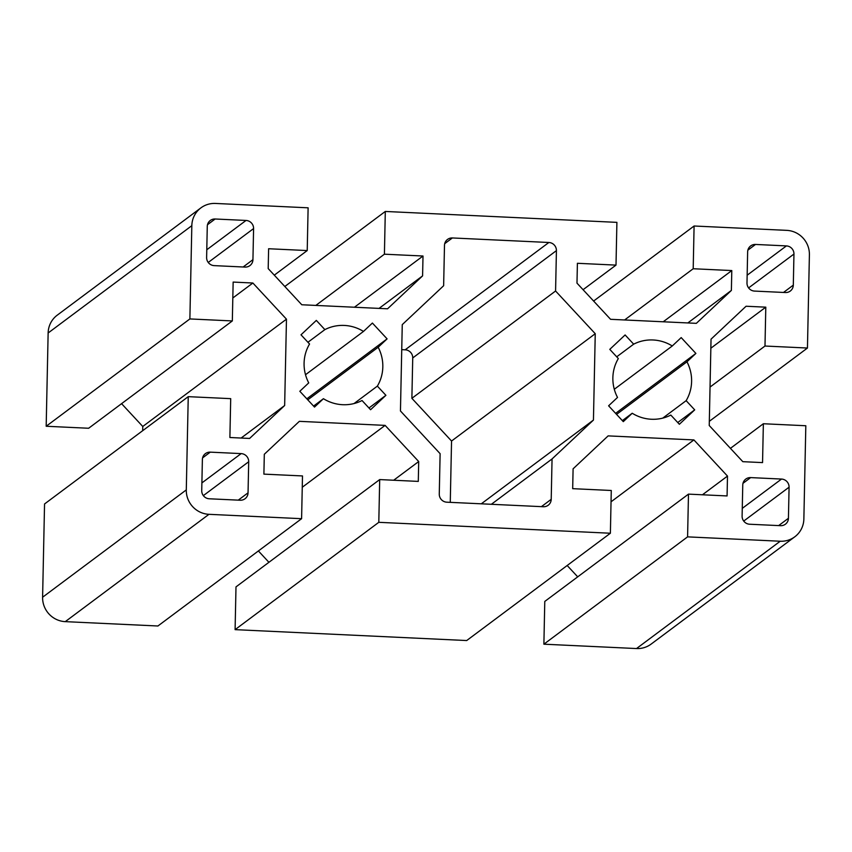 <?xml version="1.0" encoding="UTF-8"?>
<svg xmlns="http://www.w3.org/2000/svg" width="852" height="852" viewBox="0 0 852 852"><rect width="100%" height="100%" fill="white"/><g stroke="black" fill="none" stroke-linecap="round" stroke-linejoin="round"><path stroke-width="1.28" d="M730.43 448.344L763.36 423.742L805.822 425.744L803.862 519.006A23.558 22.94 -126.8 0 1 794.809 536.792A23.558 22.94 -126.8 0 1 780.219 541.233L636.519 648.553A23.558 22.94 53.2 0 0 651.109 644.112L794.809 536.792M444.701 243.672L452.369 237.953A7.849 7.647 53.2 0 0 444.488 245.355L443.636 285.729L402.261 324.623L400.451 410.973L440.122 453.679L439.27 494.053A7.849 7.647 -126.8 0 0 446.831 502.19L543.331 506.738A7.849 7.647 53.2 0 0 551.212 499.325L541.414 506.642M742.976 483.329L750.644 477.599A7.849 7.647 53.2 0 0 742.763 485.012L742.103 516.099A7.849 7.647 53.2 0 0 749.664 524.236L780.538 525.684A7.849 7.647 53.2 0 0 788.43 518.282L778.632 525.599M750.644 477.599L781.518 479.058L742.273 508.367M743.721 521.062L789.08 487.195A7.849 7.647 53.2 0 0 781.518 479.058M235.099 629.639L378.799 522.319L379.694 479.58L235.993 586.89L235.099 629.639L466.694 640.544L610.383 533.235L611.278 490.486L572.682 488.665L573.098 468.813L608.136 435.883L693.901 439.92L727.491 476.087L727.076 495.939L688.48 494.128L687.585 536.866L780.219 541.233M491.359 504.288L552.053 458.951L551.212 499.325M481.295 503.809L593.439 420.068L552.053 458.951M622.354 420.611L632.216 413.252L623.291 421.633L608.605 405.808L617.519 397.437A40.055 39 53.2 0 1 618.328 358.564L609.787 349.363L625.112 334.953L633.664 344.165L616.71 356.818M789.08 487.195L788.43 518.282M677.745 422.528L694.699 409.865L679.363 424.275L670.822 415.073A40.055 39 -126.8 0 1 632.216 413.252M662.792 418.098L686.148 400.664L694.699 409.865M763.36 423.742L762.551 462.604L742.816 461.677L709.237 425.521L711.037 339.171L746.075 306.241L765.799 307.167L710.856 348.212M636.519 648.553L543.885 644.187L687.585 536.866M543.885 644.187L544.779 601.437L688.48 494.128M702.453 494.778L727.491 476.087M611.044 501.807L693.901 439.92M577.709 576.847L567.176 565.504M709.322 421.314L807.451 348.031L809.4 254.769A23.558 22.94 53.2 0 0 786.726 230.359L694.092 226.004L593.61 301.044M548.858 242.49A7.849 7.647 -126.8 0 1 556.42 250.626L412.73 357.947A7.849 7.647 53.2 0 0 405.169 349.81L548.858 242.49L452.369 237.953M783.51 292.449L793.308 285.132A7.849 7.647 -126.8 0 1 785.427 292.534L754.553 291.086A7.849 7.647 -126.8 0 1 746.991 282.949L747.641 251.862A7.849 7.647 -126.8 0 1 755.522 244.449L747.864 250.168M747.151 275.217L786.407 245.909A7.849 7.647 -126.8 0 1 793.957 254.045L748.61 287.912M786.407 245.909L755.522 244.449M583.077 289.701L616.007 265.11L577.4 263.289L576.985 283.152L610.575 319.308L696.35 323.345L731.378 290.425L731.793 270.563L693.198 268.742L694.092 226.004M284.824 286.496L385.306 211.456L616.901 222.361L616.007 265.11M412.73 357.947L411.878 398.321L555.579 291.001L556.42 250.626M411.878 398.321L451.549 441.027L595.25 333.707L555.579 291.001M451.549 441.027L450.271 502.35M595.25 333.707L593.439 420.068M793.308 285.132L793.957 254.045M615.613 413.358L695.882 353.42L681.185 337.594L672.271 345.976A40.055 39 53.2 0 0 633.664 344.165M616.56 414.381L686.957 361.802L695.882 353.42M686.957 361.802A40.055 39 -126.8 0 1 686.148 400.664M710.035 387.064L764.989 346.029L765.799 307.167M807.451 348.031L764.989 346.029M624.612 319.969L693.198 268.742M663.207 321.79L731.793 270.563M687.83 322.951L731.378 290.425M614.303 389.268L672.271 345.976M186.29 489.911A23.558 22.94 53.2 0 0 208.964 514.32L65.274 621.64A23.558 22.94 -126.8 0 1 42.6 597.231L186.29 489.911L188.249 396.659L230.7 398.651L229.891 437.513L249.615 438.439L284.653 405.52L241.105 438.045M42.6 597.231L44.549 503.969L188.249 396.659M201.892 482.914L241.148 453.605A7.849 7.647 -126.8 0 1 248.699 461.741L203.351 495.608M241.148 453.605L210.263 452.146L202.606 457.865M238.251 500.145L248.049 492.829A7.849 7.647 -126.8 0 1 240.168 500.23L209.294 498.782A7.849 7.647 -126.8 0 1 201.732 490.645L202.382 459.558A7.849 7.647 -126.8 0 1 210.263 452.146M248.049 492.829L248.699 461.741M393.667 480.24L418.705 461.539L385.115 425.382L302.258 487.259M258.39 550.956L268.923 562.299M379.694 479.58L418.289 481.401L418.705 461.539M378.799 522.319L610.383 533.235M354.017 403.56L377.361 386.116L385.913 395.317L368.959 407.98M313.568 406.074L323.43 398.704A40.055 39 53.2 0 0 362.036 400.525L370.577 409.727L385.913 395.317M307.923 342.27L324.878 329.618L316.326 320.405L301.001 334.815L309.553 344.016A40.055 39 53.2 0 0 308.733 382.889L299.819 391.27L314.505 407.086L323.43 398.704M65.274 621.64L157.908 625.996L301.597 518.687L208.964 514.32M385.115 425.382L299.35 421.335L264.312 454.265L263.896 474.127L302.492 475.938L301.597 518.687M200.891 207.888L57.191 315.208A23.558 22.94 53.2 0 0 48.138 332.994L191.828 225.673A23.558 22.94 -126.8 0 1 200.891 207.888A23.558 22.94 -126.8 0 1 215.481 203.447L308.115 207.813L307.221 250.563L274.291 275.153M46.178 426.256L189.879 318.936L232.33 320.938L88.64 428.258L46.178 426.256L48.138 332.994M191.828 225.673L189.879 318.936M121.57 403.656L142.763 426.479L142.678 430.686M401.729 349.65L405.169 349.81M207.494 224.715L215.151 218.996A7.849 7.647 53.2 0 0 207.27 226.408L206.621 257.496A7.849 7.647 53.2 0 0 214.171 265.622L245.056 267.081A7.849 7.647 53.2 0 0 252.938 259.668L243.139 266.995M208.229 262.459L253.587 228.581A7.849 7.647 53.2 0 0 246.026 220.455L206.78 249.764M253.587 228.581L252.938 259.668M215.151 218.996L246.026 220.455M379.044 308.403L422.592 275.878L387.564 308.797L301.789 304.76L268.199 268.604L268.614 248.741L307.221 250.563M354.421 307.242L423.007 256.015L422.592 275.878M315.826 305.421L384.412 254.194L423.007 256.015M385.306 211.456L384.412 254.194M307.774 399.833L378.171 347.254A40.055 39 -126.8 0 1 377.361 386.116M306.827 398.821L387.096 338.872L378.171 347.254M305.517 374.72L363.484 331.428L372.399 323.057L387.096 338.872M142.763 426.479L286.464 319.17L284.653 405.52M232.809 297.987L252.874 283.013L286.464 319.17M232.33 320.938L233.15 282.076L252.874 283.013M324.878 329.618A40.055 39 -126.8 0 1 363.484 331.428"/></g></svg>
